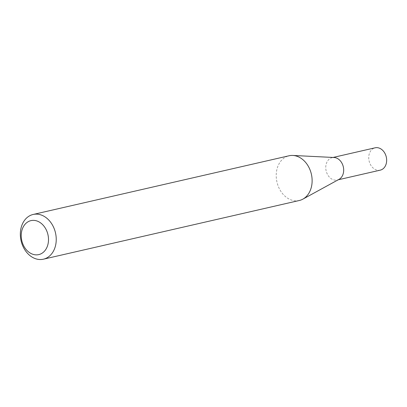 <?xml version="1.0" encoding="UTF-8"?>
<svg xmlns="http://www.w3.org/2000/svg" width="407" height="407" viewBox="0 0 407 407"><rect width="100%" height="100%" fill="white"/><g stroke="black" fill="none" stroke-linecap="round" stroke-linejoin="round"><path stroke-width="0.31" stroke-dasharray="2.04 1.53" d="M339.051 179.329A11.462 8.817 77.1 0 1 337.286 180.006A11.462 8.817 77.1 0 1 332.921 179.609A11.462 8.817 77.1 0 1 325.763 168.025A11.462 8.817 77.1 0 1 332.158 157.667A11.462 8.817 77.1 0 1 334.045 157.499M380.255 170.151A11.462 8.817 77.1 0 1 375.885 169.755A11.462 8.817 77.1 0 1 368.732 158.17A11.462 8.817 77.1 0 1 375.127 147.807M299.303 200.498A22.945 17.654 77.1 0 1 290.567 199.71A22.945 17.654 77.1 0 1 276.236 176.516A22.945 17.654 77.1 0 1 289.046 155.774M337.286 180.006L338.207 179.792M332.158 157.667L333.084 157.453"/><path stroke-width="0.61" d="M33.155 214.464L289.046 155.774A22.945 17.654 77.1 0 1 292.816 155.443L334.045 157.499A11.462 8.817 77.1 0 1 336.528 158.058A11.462 8.817 77.1 0 1 343.589 168.432A11.462 8.817 77.1 0 1 339.051 179.329L302.844 199.15A22.945 17.654 77.1 0 1 299.303 200.498L43.417 259.193A22.945 17.654 77.1 0 1 34.676 258.399A22.945 17.654 77.1 0 1 20.35 235.21A22.945 17.654 77.1 0 1 33.155 214.464A22.945 17.654 77.1 0 1 41.896 215.257A22.945 17.654 77.1 0 1 56.222 238.446A22.945 17.654 77.1 0 1 43.417 259.193M333.084 157.453L375.127 147.807A11.462 8.817 77.1 0 1 379.492 148.204A11.462 8.817 77.1 0 1 386.65 159.788A11.462 8.817 77.1 0 1 380.255 170.151L338.207 179.792M292.816 155.443A22.945 17.654 77.1 0 1 297.787 156.563A22.945 17.654 77.1 0 1 311.925 177.325A22.945 17.654 77.1 0 1 302.844 199.15M32.117 254.009A17.435 13.416 -102.9 0 0 48.224 243.004A17.435 13.416 -102.9 0 0 37.602 221.22A17.435 13.416 -102.9 0 0 21.495 232.229A17.435 13.416 -102.9 0 0 32.117 254.009"/></g></svg>
